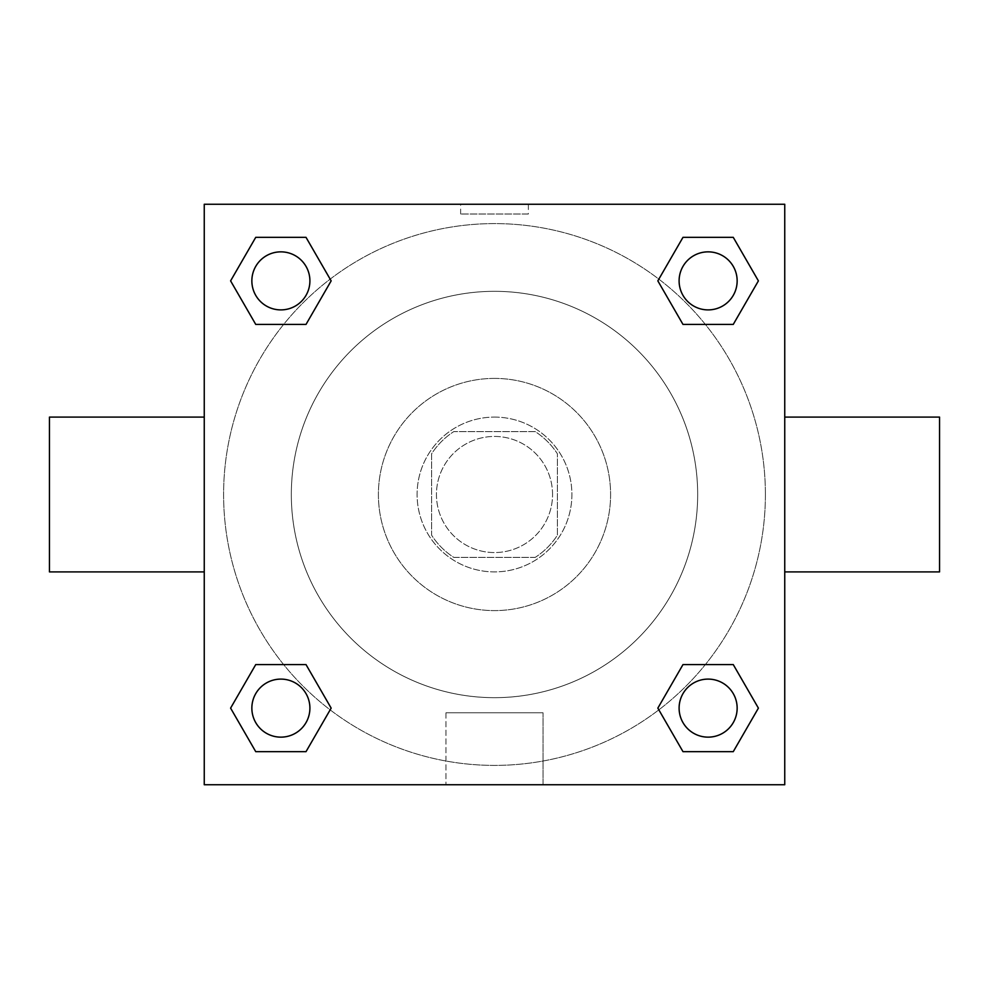 <?xml version="1.0" encoding="UTF-8"?>
<svg xmlns="http://www.w3.org/2000/svg" width="989" height="989" viewBox="0 0 989 989"><rect width="100%" height="100%" fill="white"/><g stroke="black" fill="none" stroke-linecap="round" stroke-linejoin="round"><path stroke-width="0.74" stroke-dasharray="4.95 3.71" d="M552.554 494.5A58.054 58.054 0 0 0 465.473 444.222A58.054 58.054 0 0 0 465.473 544.778A58.054 58.054 0 0 0 552.554 494.5A58.054 58.054 0 0 0 465.473 444.222A58.054 58.054 0 0 0 465.473 544.778A58.054 58.054 0 0 0 552.554 494.5M535.222 557.388L453.778 557.388A74.929 74.929 0 0 1 431.612 535.222L431.612 453.778A74.929 74.929 0 0 1 453.778 431.612L535.222 431.612A74.929 74.929 0 0 1 557.388 453.778L557.388 535.222A74.929 74.929 0 0 1 535.222 557.388L453.778 557.388A74.929 74.929 0 0 1 431.612 535.222L431.612 453.778A74.929 74.929 0 0 1 453.778 431.612L535.222 431.612A74.929 74.929 0 0 1 557.388 453.778L557.388 535.222A74.929 74.929 0 0 1 535.222 557.388M494.5 417.098A77.402 77.402 0 0 1 561.529 533.195A77.402 77.402 0 0 1 427.471 533.195A77.402 77.402 0 0 1 494.5 417.098A77.402 77.402 0 0 0 417.098 494.5A77.402 77.402 0 0 0 494.5 571.902A77.402 77.402 0 0 0 571.902 494.5A77.402 77.402 0 0 0 494.5 417.098M494.5 378.404A116.096 116.096 0 0 1 595.044 552.554A116.096 116.096 0 0 1 393.956 552.554A116.096 116.096 0 0 1 494.5 378.404A116.096 116.096 0 0 1 595.044 552.554A116.096 116.096 0 0 1 393.956 552.554A116.096 116.096 0 0 1 494.5 378.404M494.5 291.322A203.178 203.178 0 0 1 670.455 596.083A203.178 203.178 0 0 1 318.545 596.083A203.178 203.178 0 0 1 494.5 291.322A203.178 203.178 0 0 0 291.322 494.5A203.178 203.178 0 0 0 494.5 697.678A203.178 203.178 0 0 0 697.678 494.5A203.178 203.178 0 0 0 494.5 291.322M283.645 324.417L255.743 324.417L283.645 324.417L255.743 324.417L230.598 280.876L255.743 237.335L306.009 237.335L331.154 280.876L306.009 324.417M306.009 664.583L331.154 708.124L306.009 664.583L331.154 708.124L306.009 664.583L331.154 708.124L306.009 751.665L255.743 751.665L230.598 708.124L255.743 664.583L283.645 664.583M204.253 784.747L204.253 204.253L784.747 204.253L784.747 784.747L204.253 784.747L204.253 204.253L784.747 204.253L784.747 784.747L204.253 784.747L204.253 204.253L784.747 204.253L784.747 784.747L204.253 784.747M682.991 324.417L657.846 280.876L682.991 324.417L657.846 280.876L682.991 324.417L657.846 280.876L682.991 237.335L733.257 237.335L758.402 280.876L733.257 324.417L705.355 324.417M705.355 664.583L733.257 664.583L705.355 664.583L733.257 664.583L758.402 708.124L733.257 751.665L682.991 751.665L657.846 708.124L682.991 664.583M528.361 204.266L460.639 204.266L528.361 204.253L460.639 204.253L528.361 204.253L460.639 204.253L528.361 204.253L528.361 214.007L460.639 214.007L528.361 214.007M765.399 494.5A270.899 270.899 0 0 0 359.044 259.897A270.899 270.899 0 0 0 359.044 729.103A270.899 270.899 0 0 0 765.399 494.5A270.899 270.899 0 0 0 359.044 259.897A270.899 270.899 0 0 0 359.044 729.103A270.899 270.899 0 0 0 765.399 494.5M309.903 708.124A29.027 29.027 0 0 0 266.362 682.991A29.027 29.027 0 0 0 266.362 733.257A29.027 29.027 0 0 0 309.903 708.124A29.027 29.027 0 0 0 266.362 682.991A29.027 29.027 0 0 0 266.362 733.257A29.027 29.027 0 0 0 309.903 708.124A29.027 29.027 0 0 0 266.362 682.991A29.027 29.027 0 0 0 266.362 733.257A29.027 29.027 0 0 0 309.903 708.124A29.027 29.027 0 0 0 266.362 682.991A29.027 29.027 0 0 0 266.362 733.257A29.027 29.027 0 0 0 309.903 708.124A29.027 29.027 0 0 0 266.362 682.991A29.027 29.027 0 0 0 266.362 733.257A29.027 29.027 0 0 0 309.903 708.124M309.903 280.876A29.027 29.027 0 0 0 266.362 255.743A29.027 29.027 0 0 0 266.362 306.009A29.027 29.027 0 0 0 309.903 280.876A29.027 29.027 0 0 0 266.362 255.743A29.027 29.027 0 0 0 266.362 306.009A29.027 29.027 0 0 0 309.903 280.876A29.027 29.027 0 0 0 266.362 255.743A29.027 29.027 0 0 0 266.362 306.009A29.027 29.027 0 0 0 309.903 280.876A29.027 29.027 0 0 0 266.362 255.743A29.027 29.027 0 0 0 266.362 306.009A29.027 29.027 0 0 0 309.903 280.876A29.027 29.027 0 0 0 266.362 255.743A29.027 29.027 0 0 0 266.362 306.009A29.027 29.027 0 0 0 309.903 280.876M737.151 280.876A29.027 29.027 0 0 0 693.61 255.743A29.027 29.027 0 0 0 693.61 306.009A29.027 29.027 0 0 0 737.151 280.876A29.027 29.027 0 0 0 693.61 255.743A29.027 29.027 0 0 0 693.61 306.009A29.027 29.027 0 0 0 737.151 280.876A29.027 29.027 0 0 0 693.61 255.743A29.027 29.027 0 0 0 693.61 306.009A29.027 29.027 0 0 0 737.151 280.876A29.027 29.027 0 0 0 693.61 255.743A29.027 29.027 0 0 0 693.61 306.009A29.027 29.027 0 0 0 737.151 280.876A29.027 29.027 0 0 0 693.61 255.743A29.027 29.027 0 0 0 693.61 306.009A29.027 29.027 0 0 0 737.151 280.876M679.097 708.124A29.027 29.027 0 0 1 722.638 682.991A29.027 29.027 0 0 1 722.638 733.257A29.027 29.027 0 0 1 679.097 708.124A29.027 29.027 0 0 1 722.638 682.991A29.027 29.027 0 0 1 722.638 733.257A29.027 29.027 0 0 1 679.097 708.124M543.035 784.747L445.965 784.747L543.035 784.747L445.965 784.747L543.035 784.747L543.035 712.772L445.965 712.772L543.035 712.772L445.965 712.772L543.035 712.772L543.035 784.747M204.253 494.5L204.253 417.098L204.253 494.5M784.747 494.5L784.747 417.098L784.747 494.5M939.55 417.098L939.55 571.902M49.45 571.902L49.45 417.098M255.743 751.665L230.598 708.124L255.743 664.583L230.598 708.124L255.743 664.583L230.598 708.124L255.743 751.665L230.598 708.124L255.743 751.665L306.009 751.665L255.743 751.665M331.154 708.124L306.009 751.665L331.154 708.124M657.846 280.876L682.991 237.335L733.257 237.335L758.402 280.876L733.257 324.417L758.402 280.876L733.257 324.417L758.402 280.876L733.257 237.335L758.402 280.876L733.257 237.335L682.991 237.335L657.846 280.876M255.743 324.417L230.598 280.876L255.743 237.335L306.009 237.335L331.154 280.876L306.009 237.335L331.154 280.876L306.009 237.335L255.743 237.335L230.598 280.876L255.743 237.335L230.598 280.876L255.743 324.417M682.991 751.665L657.846 708.124L682.991 751.665L657.846 708.124L682.991 751.665L733.257 751.665L682.991 751.665M733.257 664.583L758.402 708.124L733.257 751.665L758.402 708.124L733.257 751.665L758.402 708.124L733.257 664.583M784.734 494.5L784.734 460.639L784.734 494.5M204.266 494.5L204.266 460.639L204.266 494.5M737.151 708.124A29.027 29.027 0 0 0 693.61 682.991A29.027 29.027 0 0 0 693.61 733.257A29.027 29.027 0 0 0 737.151 708.124A29.027 29.027 0 0 0 693.61 682.991A29.027 29.027 0 0 0 693.61 733.257A29.027 29.027 0 0 0 737.151 708.124A29.027 29.027 0 0 0 693.61 682.991A29.027 29.027 0 0 0 693.61 733.257A29.027 29.027 0 0 0 737.151 708.124M445.965 712.772L445.965 784.747L445.965 712.772M460.639 214.007L460.639 204.266"/><path stroke-width="1.48" d="M306.009 324.417L255.743 324.417L230.598 280.876L255.743 237.335L306.009 237.335L331.154 280.876L306.009 324.417L255.743 324.417L283.645 324.417M283.645 664.583L306.009 664.583L331.154 708.124L306.009 751.665L255.743 751.665L230.598 708.124L255.743 664.583L306.009 664.583M705.355 324.417L682.991 324.417L657.846 280.876L682.991 237.335L733.257 237.335L758.402 280.876L733.257 324.417L682.991 324.417M682.991 664.583L733.257 664.583L758.402 708.124L733.257 751.665L682.991 751.665L657.846 708.124L682.991 664.583L733.257 664.583L705.355 664.583M784.747 571.902L939.55 571.902L939.55 417.098L784.747 417.098M204.253 417.098L49.45 417.098L49.45 571.902L204.253 571.902M204.253 204.253L784.747 204.253L784.747 784.747L204.253 784.747L204.253 204.253M733.257 751.665L682.991 751.665L733.257 751.665M737.151 708.124A29.027 29.027 0 0 0 693.61 682.991A29.027 29.027 0 0 0 693.61 733.257A29.027 29.027 0 0 0 737.151 708.124M306.009 751.665L255.743 751.665L306.009 751.665M309.903 708.124A29.027 29.027 0 0 0 266.362 682.991A29.027 29.027 0 0 0 266.362 733.257A29.027 29.027 0 0 0 309.903 708.124M682.991 237.335L733.257 237.335L682.991 237.335M737.151 280.876A29.027 29.027 0 0 0 693.61 255.743A29.027 29.027 0 0 0 693.61 306.009A29.027 29.027 0 0 0 737.151 280.876M255.743 237.335L306.009 237.335L255.743 237.335M309.903 280.876A29.027 29.027 0 0 0 266.362 255.743A29.027 29.027 0 0 0 266.362 306.009A29.027 29.027 0 0 0 309.903 280.876"/></g></svg>
